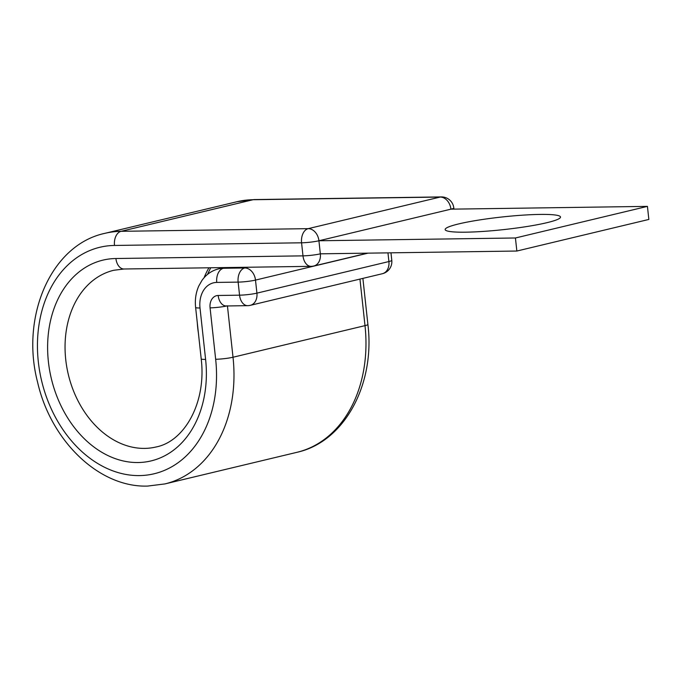 <?xml version="1.0" encoding="UTF-8"?>
<svg xmlns="http://www.w3.org/2000/svg" width="683" height="683" viewBox="0 0 683 683"><rect width="100%" height="100%" fill="white"/><g stroke="black" fill="none" stroke-linecap="round" stroke-linejoin="round"><path stroke-width="1.02" d="M539.92 214.419A58.021 6.36 -6.2 0 0 478.151 220.165A58.021 6.36 -6.2 0 0 445.154 229.565A58.021 6.36 -6.2 0 0 465.738 232.177A58.021 6.36 -6.2 0 0 527.507 226.432A58.021 6.36 -6.2 0 0 560.504 217.032A58.021 6.36 -6.2 0 0 539.92 214.419M124.007 269A12.388 8.034 -90.8 0 1 115.914 258.516A103.235 77.794 -103.5 0 0 48.391 361.64A103.235 77.794 -103.5 0 0 138.077 462.536A103.235 77.794 -103.5 0 0 205.6 359.412A12.388 1.357 -6.2 0 1 201.203 358.848C206.599 402.876 184.256 441.577 156.066 446.981A90.848 68.462 -103.5 0 1 144.668 448.398A90.848 68.462 -103.5 0 1 66.797 367.121A90.848 68.462 -103.5 0 1 113.762 270.28L124.007 269L311.081 266.344A12.388 8.034 -90.8 0 1 302.987 255.86L301.57 242.798A12.388 8.034 -90.8 0 1 308.161 228.66A12.388 9.331 76.5 0 1 318.927 240.766L320.344 253.828L516.852 251.037L648.85 219.439L647.433 206.377L515.434 237.983L516.852 251.037M515.434 237.983L318.927 240.766L450.917 209.169L647.433 206.377M208.913 267.796A90.848 68.462 -103.5 0 0 204.063 277.75M197.293 322.88A90.848 68.462 -103.5 0 0 198.412 333.133M254.23 199.573A12.388 8.034 -90.8 0 0 253.077 199.718L440.159 197.063L308.161 228.66L121.079 231.315A128.839 97.088 -103.5 0 0 104.917 233.33C50.943 244.813 20.285 316.605 37.633 382.386C50.952 440.894 98.967 487.688 147.588 486.083L164.91 483.923A128.839 97.088 -103.5 0 0 233.014 357.235A12.388 1.357 -6.2 0 1 215.657 359.267A116.452 87.748 -103.5 0 1 139.494 475.59A116.452 87.748 -103.5 0 1 38.325 361.785A116.452 87.748 -103.5 0 1 114.488 245.453A12.388 8.034 -90.8 0 1 121.079 231.315L253.077 199.718A128.839 97.088 -103.5 0 0 236.916 201.733L254.23 199.573L441.312 196.917A12.388 8.034 -90.8 0 0 440.159 197.063A12.388 9.331 76.5 0 1 450.917 209.169A12.388 1.357 173.8 0 0 453.802 207.965A12.388 12.388 0 0 0 441.312 196.917M215.657 359.267L210.074 307.854A12.388 9.331 76.5 0 1 218.176 295.474A12.388 8.034 89.2 0 0 226.269 305.967L247.647 305.66A12.388 8.034 -90.8 0 1 239.554 295.176L238.136 282.113A12.388 8.034 -90.8 0 1 244.727 267.975L247.784 267.249M218.176 295.474L239.554 295.176A12.388 1.357 -6.2 0 0 256.91 293.144L388.909 261.546L387.961 252.864M226.406 267.548L223.35 268.282L244.727 267.975A12.388 9.331 76.5 0 1 255.493 280.09L256.91 293.144A12.388 9.331 -103.5 0 1 250.362 305.327L382.36 273.721A12.388 12.388 0 0 0 391.786 260.334A12.388 1.357 -6.2 0 1 388.909 261.546A12.388 9.331 76.5 0 1 382.36 273.721M201.203 358.848L195.62 307.435C194.809 299.82 195.85 292.717 198.727 286.126L201.937 280.457C206.198 274.464 211.747 270.605 218.577 268.871A37.992 28.626 76.5 0 1 223.35 268.282A12.388 8.034 89.2 0 0 216.759 282.421L238.136 282.113A12.388 1.357 -6.2 0 0 255.493 280.09L368 253.154M210.074 307.854A12.388 1.357 -6.2 0 0 226.824 305.958M195.62 307.435A12.388 1.357 -6.2 0 0 200.008 307.99A25.604 19.295 76.5 0 1 216.759 282.421M359.95 279.091L365.004 325.637A12.388 1.357 -6.2 0 0 367.889 324.434C375.334 384.059 344.684 441.875 296.909 452.325A128.839 97.088 -103.5 0 0 365.004 325.637L233.014 357.235L227.439 305.95M205.6 359.412L200.008 307.99M115.914 258.516L302.987 255.86A12.388 1.357 173.8 0 0 320.344 253.828A12.388 9.331 76.5 0 1 313.796 266.011L367.471 253.162M114.488 245.453L301.57 242.798A12.388 1.357 173.8 0 0 318.927 240.766M210.697 267.77L207.504 274.421M236.916 201.733L104.917 233.33M226.269 305.967L227.422 305.822M218.577 268.871L223.973 267.582M367.889 324.434L362.886 278.382M296.909 452.325L164.91 483.923M311.081 266.344A12.388 12.388 0 0 0 313.796 266.011M453.93 209.126L453.802 207.965M247.647 305.66A12.388 12.388 0 0 0 250.362 305.327M390.975 252.821L391.786 260.334"/></g></svg>
